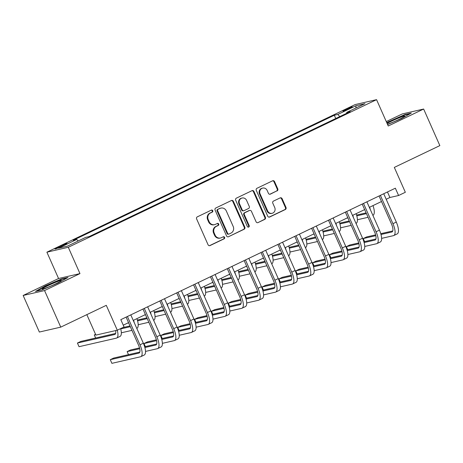 <?xml version="1.0" encoding="UTF-8"?>
<svg xmlns="http://www.w3.org/2000/svg" width="463" height="463" viewBox="0 0 463 463"><rect width="100%" height="100%" fill="white"/><g stroke="black" fill="none" stroke-linecap="round" stroke-linejoin="round"><path stroke-width="0.69" d="M212.749 210.677A1.1 1.024 77.1 0 0 211.377 210.115L197.307 216.858A1.574 1.464 77.1 0 0 196.619 218.924L208.072 244.771A1.574 1.464 77.1 0 0 210.034 245.569L224.104 238.833A1.1 1.024 77.1 0 0 223.415 236.755A1.1 1.024 77.1 0 0 223.212 236.825L221.395 237.698A5.041 4.682 77.1 0 1 220.481 238.017A5.041 4.682 77.1 0 1 215.121 235.129L214.166 232.976A5.041 4.682 77.1 0 1 216.366 226.355L218.189 225.481A1.1 1.024 77.1 0 0 217.494 223.403A1.1 1.024 77.1 0 0 217.297 223.473L215.474 224.341A5.041 4.682 77.1 0 1 214.566 224.659A5.041 4.682 77.1 0 1 209.201 221.777L208.246 219.624A5.041 4.682 77.1 0 1 210.451 212.997L212.268 212.129A1.1 1.024 77.1 0 0 212.749 210.677M214.566 224.659L213.987 224.792A5.041 4.682 77.1 0 1 208.622 221.91L207.667 219.757A5.041 4.682 77.1 0 1 209.872 213.13L211.689 212.262A1.1 1.024 77.1 0 0 211.29 210.161M210.034 245.569L209.455 245.703A1.574 1.464 77.1 0 0 209.455 245.703L223.525 238.966A1.1 1.024 77.1 0 0 223.125 236.865M220.481 238.017L219.908 238.144A5.041 4.682 77.1 0 1 214.543 235.262L213.588 233.109A5.041 4.682 77.1 0 1 215.787 226.488L217.61 225.614A1.1 1.024 77.1 0 0 217.211 223.513M345.82 109.407A5.134 0.388 -23.9 0 0 342.973 111.062A5.134 0.388 -23.9 0 0 349.519 108.556A5.134 0.388 -23.9 0 0 352.366 106.901A5.134 0.388 -23.9 0 0 345.82 109.407M277.077 190.93A1.574 1.464 77.1 0 0 277.765 188.858L274.553 181.606A1.574 1.464 77.1 0 0 272.591 180.807L256.965 188.291A1.574 1.464 77.1 0 0 256.276 190.357L267.73 216.204A1.574 1.464 77.1 0 0 269.692 217.008L285.318 209.525A1.574 1.464 77.1 0 0 286.007 207.453L282.123 198.696A1.574 1.464 77.1 0 0 280.161 197.892L273.477 201.092A1.574 1.464 77.1 0 0 272.788 203.164L274.715 207.511A4.213 3.912 77.1 0 1 272.111 213.31A4.213 3.912 77.1 0 1 267.626 210.902L260.09 193.887A4.213 3.912 77.1 0 1 262.689 188.082A4.213 3.912 77.1 0 1 267.174 190.496L268.43 193.331A1.574 1.464 77.1 0 0 270.392 194.13L276.498 191.063A1.574 1.464 77.1 0 0 277.187 188.991L273.974 181.739A1.574 1.464 77.1 0 0 272.591 180.807M44.546 290.561L79.96 273.604L58.564 278.512L23.15 295.469L44.546 290.561L60.751 327.133L106.282 305.331L117.301 330.2L124.049 326.971L120.808 319.655L395.35 188.192L398.591 195.508L405.339 192.278L394.32 167.409L439.85 145.608L423.645 109.037L402.249 113.944L386.281 121.59M79.96 273.604L68.293 247.277L376.564 99.661L388.231 125.994L423.645 109.037M233.369 201.33A1.574 1.464 77.1 0 0 231.407 200.525L215.781 208.009A1.574 1.464 77.1 0 0 215.092 210.08L226.546 235.922A1.574 1.464 77.1 0 0 228.508 236.726L244.134 229.243A1.574 1.464 77.1 0 0 244.823 227.171L233.369 201.33L232.791 201.463A1.574 1.464 77.1 0 0 231.407 200.525M236.373 198.147L251.999 190.669A1.574 1.464 77.1 0 1 253.961 191.468L265.415 217.315A1.574 1.464 77.1 0 1 264.726 219.381L258.036 222.587A1.574 1.464 77.1 0 1 256.08 221.783L251.432 211.302A1.574 1.464 77.1 0 0 249.47 210.503L245.037 212.627A1.574 1.464 77.1 0 0 244.348 214.693L249.181 225.608A1.1 1.024 77.1 0 1 248.504 227.125A1.1 1.024 77.1 0 1 247.329 226.494L235.684 200.219A1.574 1.464 77.1 0 1 236.373 198.147M60.751 327.133L39.355 332.04L23.15 295.469M61.295 246.559L64.264 245.135A4.971 0.376 -23.9 0 0 67.019 243.532A4.971 0.376 -23.9 0 0 60.676 245.957L57.707 247.381A4.971 0.376 -23.9 0 0 54.952 248.984A4.971 0.376 -23.9 0 0 61.295 246.559M68.293 247.277L46.896 252.185L355.167 104.569L376.564 99.661M335.756 118.516L334.303 115.246L73.252 240.245L76.748 239.446L58.541 248.168L67.442 246.125L85.655 237.403L89.156 236.599L350.207 111.6L346.706 112.399L346.746 113.256M334.303 115.246L337.805 114.442L356.018 105.72L364.919 103.677L346.706 112.399M86.841 314.643L95.905 335.108L117.301 330.2M58.564 278.512L46.896 252.185M386.2 199.275L389.915 197.493L398.591 195.508M123.256 325.182L128.552 322.647M133.24 320.402L145.417 314.574M150.105 312.328L162.281 306.494M166.969 304.255L179.146 298.421M183.834 296.175L196.011 290.347M200.699 288.102L212.876 282.274M217.558 280.028L229.735 274.194M234.423 271.955L246.6 266.121M251.287 263.875L263.464 258.047M268.152 255.802L280.329 249.974M285.017 247.728L297.194 241.894M301.882 239.649L314.059 233.821M318.741 231.575L330.918 225.747M335.606 223.502L347.782 217.668M352.47 215.428L364.647 209.594M369.335 207.349L381.512 201.521M387.467 191.966L389.915 197.493M76.748 239.446L78.172 240.986M339.784 116.589L337.805 114.442M356.018 105.72L355.873 108.012M58.17 282.98L67.963 277.487L61.521 278.963L45.281 285.937L35.483 291.43L41.925 289.954L58.17 282.98M387.589 124.547L401.514 118.569L411.312 113.076L404.87 114.552L386.727 122.591M45.432 286.279L45.281 285.937M61.689 279.345L61.521 278.963M405.038 114.94L404.87 114.552M388.781 121.873L388.625 121.526M228.508 236.726L243.555 229.376A1.574 1.464 77.1 0 0 244.244 227.304L232.791 201.463M218.131 209.322A1.1 1.024 77.1 0 0 217.651 210.769L227.703 233.456A1.1 1.024 77.1 0 0 229.075 234.018L230.991 233.097A5.041 4.682 77.1 0 0 233.196 226.476L226.32 210.966A5.041 4.682 77.1 0 0 220.961 208.084A5.041 4.682 77.1 0 0 220.052 208.402L217.552 209.455A1.1 1.024 77.1 0 0 217.072 210.902L217.651 210.769M228.872 234.087L228.294 234.22A1.1 1.024 77.1 0 1 227.125 233.589L217.072 210.902M220.961 208.084L220.382 208.217A5.041 4.682 77.1 0 0 219.474 208.535L220.052 208.402M217.552 209.455L219.474 208.535M258.036 222.587L264.147 219.514A1.574 1.464 77.1 0 0 264.836 217.448L253.383 191.601A1.574 1.464 77.1 0 0 251.999 190.663M249.754 210.399L249.181 210.532A1.574 1.464 77.1 0 0 248.891 210.636L244.458 212.76A1.574 1.464 77.1 0 0 243.769 214.826L248.608 225.741L249.181 225.608M248.203 227.148A1.1 1.024 77.1 0 0 248.608 225.741M246.611 200.427A4.213 3.912 77.1 0 0 242.126 198.014A4.213 3.912 77.1 0 0 239.527 203.818L242.184 209.814A1.574 1.464 77.1 0 0 244.146 210.613L248.579 208.489A1.574 1.464 77.1 0 0 249.268 206.423L246.611 200.427M242.126 198.014L241.553 198.147A4.213 3.912 77.1 0 0 238.949 203.951L239.527 203.818M243.862 210.711L243.283 210.844A1.574 1.464 77.1 0 1 241.605 209.947L238.949 203.951M270.392 194.13L269.813 194.263A1.574 1.464 77.1 0 0 269.813 194.263L276.498 191.063M262.689 188.082L262.11 188.215A4.213 3.912 77.1 0 0 259.511 194.02L260.09 193.887M272.111 213.31L271.532 213.443A4.213 3.912 77.1 0 1 267.047 211.035L259.511 194.02M269.692 217.008L269.113 217.135A1.574 1.464 77.1 0 0 269.113 217.135L284.739 209.658A1.574 1.464 77.1 0 0 285.428 207.586L281.545 198.83A1.574 1.464 77.1 0 0 280.167 197.892M115.64 330.582A8.021 2.905 64.4 0 1 114.917 334.419A8.021 2.905 64.4 0 1 114.697 334.494L77.425 343.042L79.046 346.7L116.317 338.152A12.032 4.358 -115.6 0 0 116.653 338.036A12.032 4.358 -115.6 0 0 117.249 330.212M115.64 333.435L80.799 341.428L77.425 343.042M116.653 338.036L120.021 336.422A12.032 4.358 -115.6 0 0 120.629 328.608M139.82 352.065L113.649 358.067L110.281 359.682L111.901 363.339L140.497 356.782A12.032 4.358 -115.6 0 0 140.833 356.66A12.032 4.358 -115.6 0 0 139.971 344.813L127.418 316.489M140.833 356.66L144.201 355.046A12.032 4.358 -115.6 0 0 143.345 343.199L130.792 314.875M126.104 317.12L138.524 345.143A8.021 2.905 64.4 0 1 139.097 353.043A8.021 2.905 64.4 0 1 138.877 353.124L110.281 359.682M130.01 325.935L122.718 327.607M95.575 334.35L94.29 334.969L95.644 338.025M130.352 326.699L120.71 328.909M95.702 334.645L94.29 334.969M121.335 332.793L131.972 330.356M136.782 328.394L136.886 328.348A12.032 4.358 -115.6 0 0 136.892 318.654M134.276 322.74A12.032 4.358 -115.6 0 0 133.518 320.269M146.875 317.861L137.349 320.043M147.211 318.625L137.575 320.836M128.656 322.879L127.533 323.133M138.2 324.719L148.831 322.277M153.647 320.321L153.751 320.269A12.032 4.358 -115.6 0 0 153.757 310.58M151.141 314.661A12.032 4.358 -115.6 0 0 150.382 312.195M163.74 309.782L154.214 311.969M164.076 310.546L154.439 312.756M145.521 314.805L144.398 315.06M155.064 316.646L165.696 314.203M170.511 312.247L170.615 312.195A12.032 4.358 -115.6 0 0 170.621 302.507M168.005 306.587A12.032 4.358 -115.6 0 0 167.247 304.122M145.515 351.423L157.356 348.703A12.032 4.358 -115.6 0 0 157.692 348.587A12.032 4.358 -115.6 0 0 156.835 336.74L144.282 308.416M157.692 348.587L161.066 346.972A12.032 4.358 -115.6 0 0 160.21 335.125L147.656 306.801M142.969 309.041L155.389 337.07A8.021 2.905 64.4 0 1 155.962 344.97A8.021 2.905 64.4 0 1 155.736 345.045L144.89 347.534M156.685 343.986L144.664 346.746M139.525 347.921L130.514 349.987L127.14 351.602L128.494 354.658M139.722 348.72L127.14 351.602M162.38 343.343L174.221 340.629A12.032 4.358 -115.6 0 0 174.557 340.513A12.032 4.358 -115.6 0 0 173.7 328.666L161.147 300.337M174.557 340.513L177.931 338.899A12.032 4.358 -115.6 0 0 177.069 327.052L164.521 298.722M159.833 300.967L172.253 328.996A8.021 2.905 64.4 0 1 172.826 336.896A8.021 2.905 64.4 0 1 172.601 336.971L161.755 339.46M173.55 335.912L161.529 338.667M156.39 339.848L147.379 341.914L144.005 343.529L145.359 346.584M156.587 340.646L144.005 343.529M179.245 335.27L191.086 332.556A12.032 4.358 -115.6 0 0 191.422 332.44A12.032 4.358 -115.6 0 0 190.559 320.587L178.012 292.263M191.422 332.44L194.796 330.825A12.032 4.358 -115.6 0 0 193.933 318.972L181.38 290.648M176.698 292.894L189.118 320.923A8.021 2.905 64.4 0 1 189.691 328.817A8.021 2.905 64.4 0 1 189.465 328.898L178.62 331.386M190.415 327.839L178.394 330.594M173.255 331.774L164.243 333.84L160.869 335.455L162.224 338.511M173.451 332.573L160.869 335.455M180.605 301.708L171.079 303.89M180.94 302.472L171.298 304.683M162.386 306.726L161.263 306.986M171.929 308.566L182.561 306.13M187.376 304.168L187.48 304.122A12.032 4.358 -115.6 0 0 187.48 294.427M184.87 298.513A12.032 4.358 -115.6 0 0 184.112 296.042M196.109 327.196L207.951 324.482A12.032 4.358 -115.6 0 0 208.286 324.36A12.032 4.358 -115.6 0 0 207.424 312.513L194.871 284.189M208.286 324.36L211.66 322.746A12.032 4.358 -115.6 0 0 210.798 310.899L198.245 282.575M193.557 284.82L205.977 312.843A8.021 2.905 64.4 0 1 206.556 320.743A8.021 2.905 64.4 0 1 206.33 320.824L195.479 323.307M207.279 319.765L195.259 322.52M190.119 323.701L181.108 325.767L177.734 327.382L179.088 330.437M190.31 324.494L177.734 327.382M57.568 281.545A10.429 0.787 -23.9 0 0 46.89 286.198A10.429 0.787 -23.9 0 0 42.44 289.034A10.429 0.787 -23.9 0 0 46.138 287.957A10.429 0.787 -23.9 0 0 55.699 283.848A10.429 0.787 -23.9 0 0 61.347 280.653A10.429 0.787 -23.9 0 0 57.568 281.545M36.785 291.134L45.611 286.18L61.347 279.426L66.689 278.199M387.462 124.252A10.429 0.787 -23.9 0 0 398.961 119.477A10.429 0.787 -23.9 0 0 404.697 116.248A10.429 0.787 -23.9 0 0 391.443 121.202A10.429 0.787 -23.9 0 0 387.103 123.447M386.877 122.938L404.691 115.015L410.033 113.794M197.464 293.635L187.943 295.816M197.805 294.399L188.163 296.609M179.25 298.652L178.128 298.907M188.794 300.493L199.426 298.056M204.241 296.094L204.339 296.048A12.032 4.358 -115.6 0 0 204.345 286.354M201.729 290.44A12.032 4.358 -115.6 0 0 200.971 287.969M214.328 285.561L204.802 287.743M214.67 286.325L205.028 288.53M196.109 290.579L194.992 290.833M205.653 292.419L216.29 289.977M221.1 288.021L221.204 287.969A12.032 4.358 -115.6 0 0 221.21 278.28M218.594 282.361A12.032 4.358 -115.6 0 0 217.836 279.895M231.193 277.482L221.667 279.669M231.535 278.246L221.893 280.456M212.974 282.499L211.851 282.76M222.518 284.34L233.155 281.903M237.965 279.947L238.069 279.895A12.032 4.358 -115.6 0 0 238.075 270.207M235.459 274.287A12.032 4.358 -115.6 0 0 234.7 271.822M248.058 269.408L238.532 271.59M248.394 270.172L238.758 272.383M229.839 274.426L228.716 274.686M239.383 276.266L250.014 273.83M254.829 271.868L254.934 271.822A12.032 4.358 -115.6 0 0 254.939 262.127M252.323 266.213A12.032 4.358 -115.6 0 0 251.565 263.742M264.923 261.335L255.397 263.516M265.258 262.099L255.622 264.309M246.704 266.352L245.581 266.607M256.247 268.193L266.879 265.756M271.694 263.794L271.798 263.742A12.032 4.358 -115.6 0 0 271.804 254.054M269.188 258.14A12.032 4.358 -115.6 0 0 268.43 255.669M212.974 319.117L224.815 316.403A12.032 4.358 -115.6 0 0 225.151 316.287A12.032 4.358 -115.6 0 0 224.289 304.44L211.736 276.116M225.151 316.287L228.525 314.672A12.032 4.358 -115.6 0 0 227.663 302.825L215.11 274.501M210.422 276.741L222.842 304.77A8.021 2.905 64.4 0 1 223.415 312.67A8.021 2.905 64.4 0 1 223.195 312.745L212.343 315.234M224.144 311.686L212.123 314.446M206.978 315.621L197.967 317.687L194.599 319.302L195.953 322.358M207.175 316.42L194.599 319.302M229.833 311.043L241.68 308.329A12.032 4.358 -115.6 0 0 242.016 308.213A12.032 4.358 -115.6 0 0 241.154 296.366L228.6 268.036M242.016 308.213L245.384 306.599A12.032 4.358 -115.6 0 0 244.528 294.746L231.975 266.422M227.287 268.667L239.707 296.696A8.021 2.905 64.4 0 1 240.28 304.596A8.021 2.905 64.4 0 1 240.06 304.671L229.208 307.16M241.003 303.612L228.982 306.367M223.843 307.548L214.832 309.614L211.464 311.229L212.818 314.284M224.04 308.346L211.464 311.229M246.698 302.97L258.539 300.255A12.032 4.358 -115.6 0 0 258.875 300.14A12.032 4.358 -115.6 0 0 258.018 288.287L245.465 259.963M258.875 300.14L262.249 298.519A12.032 4.358 -115.6 0 0 261.392 286.672L248.839 258.348M244.151 260.594L256.571 288.623A8.021 2.905 64.4 0 1 257.144 296.517A8.021 2.905 64.4 0 1 256.919 296.598L246.073 299.086M257.868 295.539L245.847 298.294M240.708 299.474L231.697 301.54L228.323 303.155L229.677 306.211M240.905 300.267L228.323 303.155M263.563 294.896L275.404 292.176A12.032 4.358 -115.6 0 0 275.74 292.06A12.032 4.358 -115.6 0 0 274.883 280.213L262.33 251.889M275.74 292.06L279.114 290.446A12.032 4.358 -115.6 0 0 278.251 278.599L265.704 250.275M261.016 252.52L273.436 280.543A8.021 2.905 64.4 0 1 274.009 288.443A8.021 2.905 64.4 0 1 273.783 288.524L262.938 291.007M274.733 287.465L262.712 290.22M257.573 291.401L248.562 293.467L245.187 295.081L246.542 298.137M257.769 292.194L245.187 295.081M280.428 286.817L292.269 284.103A12.032 4.358 -115.6 0 0 292.604 283.987A12.032 4.358 -115.6 0 0 291.742 272.14L279.195 243.816M292.604 283.987L295.979 282.372A12.032 4.358 -115.6 0 0 295.116 270.525L282.563 242.201M277.881 244.441L290.301 272.47A8.021 2.905 64.4 0 1 290.874 280.37A8.021 2.905 64.4 0 1 290.648 280.445L279.802 282.934M291.597 279.386L279.577 282.146M274.437 283.321L265.426 285.387L262.052 287.002L263.406 290.058M274.634 284.12L262.052 287.002M281.788 253.255L272.261 255.443M282.123 254.019L272.481 256.23M263.569 258.279L262.446 258.533M273.112 260.119L283.744 257.677M288.559 255.721L288.663 255.669A12.032 4.358 -115.6 0 0 288.663 245.98M286.053 250.061A12.032 4.358 -115.6 0 0 285.295 247.595M297.292 278.743L309.134 276.029A12.032 4.358 -115.6 0 0 309.469 275.913A12.032 4.358 -115.6 0 0 308.607 264.06L296.054 235.736M309.469 275.913L312.843 274.299A12.032 4.358 -115.6 0 0 311.981 262.446L299.428 234.122M294.74 236.367L307.16 264.396A8.021 2.905 64.4 0 1 307.739 272.296A8.021 2.905 64.4 0 1 307.513 272.371L296.661 274.86M308.462 271.312L296.442 274.067M291.302 275.248L282.291 277.314L278.917 278.929L280.271 281.984M291.493 276.046L278.917 278.929M298.647 245.182L289.12 247.369M298.988 245.946L289.346 248.156M280.433 250.199L279.311 250.46M289.977 252.04L300.609 249.603M305.424 247.647L305.522 247.595A12.032 4.358 -115.6 0 0 305.528 237.907M302.912 241.987A12.032 4.358 -115.6 0 0 302.154 239.521M314.157 270.67L325.998 267.955A12.032 4.358 -115.6 0 0 326.334 267.834A12.032 4.358 -115.6 0 0 325.472 255.987L312.919 227.663M326.334 267.834L329.702 266.219A12.032 4.358 -115.6 0 0 328.846 254.372L316.293 226.048M311.605 228.294L324.025 256.317A8.021 2.905 64.4 0 1 324.598 264.217A8.021 2.905 64.4 0 1 324.378 264.298L313.526 266.786M325.327 263.239L313.306 265.993M308.161 267.174L299.15 269.24L295.782 270.855L297.136 273.911M308.358 267.967L295.782 270.855M315.511 237.108L305.985 239.29M315.853 237.872L306.211 240.083M297.292 242.126L296.175 242.386M306.836 243.966L317.473 241.53M322.283 239.568L322.387 239.521A12.032 4.358 -115.6 0 0 322.393 229.827M319.777 233.913A12.032 4.358 -115.6 0 0 319.019 231.442M331.016 262.596L342.863 259.876A12.032 4.358 -115.6 0 0 343.199 259.76A12.032 4.358 -115.6 0 0 342.336 247.913L329.783 219.589M343.199 259.76L346.567 258.146A12.032 4.358 -115.6 0 0 345.711 246.299L333.157 217.975M328.47 220.214L340.89 248.243A8.021 2.905 64.4 0 1 341.462 256.143A8.021 2.905 64.4 0 1 341.243 256.224L330.391 258.707M342.186 255.165L330.165 257.92M325.026 259.095L316.015 261.161L312.647 262.781L314.001 265.837M325.223 259.893L312.647 262.781M332.376 229.035L322.85 231.216M332.718 229.798L323.076 232.009M314.157 234.052L313.034 234.307M323.701 235.893L334.338 233.456M339.147 231.494L339.252 231.442A12.032 4.358 -115.6 0 0 339.257 221.754M336.642 225.84A12.032 4.358 -115.6 0 0 335.883 223.369M347.881 254.517L359.722 251.803A12.032 4.358 -115.6 0 0 360.058 251.687A12.032 4.358 -115.6 0 0 359.201 239.84L346.648 211.516M360.058 251.687L363.432 250.072A12.032 4.358 -115.6 0 0 362.57 238.225L350.022 209.895M345.334 212.141L357.754 240.17A8.021 2.905 64.4 0 1 358.327 248.07A8.021 2.905 64.4 0 1 358.102 248.145L347.256 250.633M359.051 247.086L347.03 249.846M341.891 251.021L332.88 253.087L329.506 254.702L330.86 257.758M342.088 251.82L329.506 254.702M349.241 220.955L339.715 223.143M349.577 221.719L339.94 223.93M331.022 225.979L329.899 226.233M340.565 227.819L351.197 225.377M356.012 223.421L356.116 223.369A12.032 4.358 -115.6 0 0 356.122 213.68M353.506 217.76A12.032 4.358 -115.6 0 0 352.748 215.295M364.746 246.443L376.587 243.729A12.032 4.358 -115.6 0 0 376.923 243.613A12.032 4.358 -115.6 0 0 376.066 231.76L363.513 203.436M376.923 243.613L380.297 241.999A12.032 4.358 -115.6 0 0 379.434 230.146L366.887 201.822M362.199 204.067L374.619 232.096A8.021 2.905 64.4 0 1 375.192 239.996A8.021 2.905 64.4 0 1 374.966 240.071L364.121 242.56M375.915 239.012L363.895 241.767M358.756 242.948L349.744 245.014L346.37 246.629L347.725 249.684M358.952 243.746L346.37 246.629M366.106 212.882L356.579 215.069M366.441 213.646L356.805 215.856M347.887 217.899L346.764 218.16M357.43 219.74L368.062 217.303M372.877 215.341L372.981 215.295A12.032 4.358 -115.6 0 0 372.987 205.601M370.371 209.687A12.032 4.358 -115.6 0 0 369.613 207.216M381.61 238.37L393.452 235.655A12.032 4.358 -115.6 0 0 393.787 235.534A12.032 4.358 -115.6 0 0 392.925 223.687L380.378 195.363M393.787 235.534L397.161 233.919A12.032 4.358 -115.6 0 0 396.299 222.072L383.746 193.748M379.064 195.994L391.484 224.017A8.021 2.905 64.4 0 1 392.057 231.917A8.021 2.905 64.4 0 1 391.831 231.998L380.985 234.486M392.78 230.939L380.76 233.693M375.62 234.874L366.609 236.94L363.235 238.555L364.589 241.611M375.817 235.667L363.235 238.555M57.991 248.023L57.707 247.381M61 246.698L60.676 245.957M209.872 213.13L210.451 212.997M207.667 219.757L208.246 219.624M208.622 221.91L209.201 221.777M217.61 225.614L218.189 225.481M215.787 226.488L216.366 226.355M213.588 233.109L214.166 232.976M214.543 235.262L215.121 235.129M223.525 238.966L224.104 238.833M211.689 212.262L212.268 212.129M244.244 227.304L244.823 227.171M243.555 229.376L244.134 229.243M227.125 233.589L227.703 233.456M253.383 191.601L253.961 191.468M264.836 217.448L265.415 217.315M264.147 219.514L264.726 219.381M248.891 210.636L249.47 210.503M244.458 212.76L245.037 212.627M243.769 214.826L244.348 214.693M241.605 209.947L242.184 209.814M267.047 211.035L267.626 210.902M281.545 198.83L282.123 198.696M285.428 207.586L286.007 207.453M284.739 209.658L285.318 209.525M273.974 181.739L274.553 181.606M277.187 188.991L277.765 188.858M114.697 334.494L115.119 334.292M139.971 344.813L143.345 343.199M138.877 353.124L139.299 352.922M156.835 336.74L160.21 335.125M155.736 345.045L156.164 344.842M173.7 328.666L177.069 327.052M172.601 336.971L173.029 336.769M190.559 320.587L193.933 318.972M189.465 328.898L189.888 328.695M207.424 312.513L210.798 310.899M206.33 320.824L206.753 320.616M224.289 304.44L227.663 302.825M223.195 312.745L223.617 312.542M241.154 296.366L244.528 294.746M240.06 304.671L240.482 304.469M258.018 288.287L261.392 286.672M256.919 296.598L257.347 296.395M274.883 280.213L278.251 278.599M273.783 288.524L274.212 288.316M291.742 272.14L295.116 270.525M290.648 280.445L291.071 280.242M308.607 264.06L311.981 262.446M307.513 272.371L307.936 272.169M325.472 255.987L328.846 254.372M324.378 264.298L324.8 264.095M342.336 247.913L345.711 246.299M341.243 256.224L341.665 256.016M359.201 239.84L362.57 238.225M358.102 248.145L358.53 247.942M376.066 231.76L379.434 230.146M374.966 240.071L375.395 239.869M392.925 223.687L396.299 222.072M391.831 231.998L392.254 231.795"/></g></svg>
